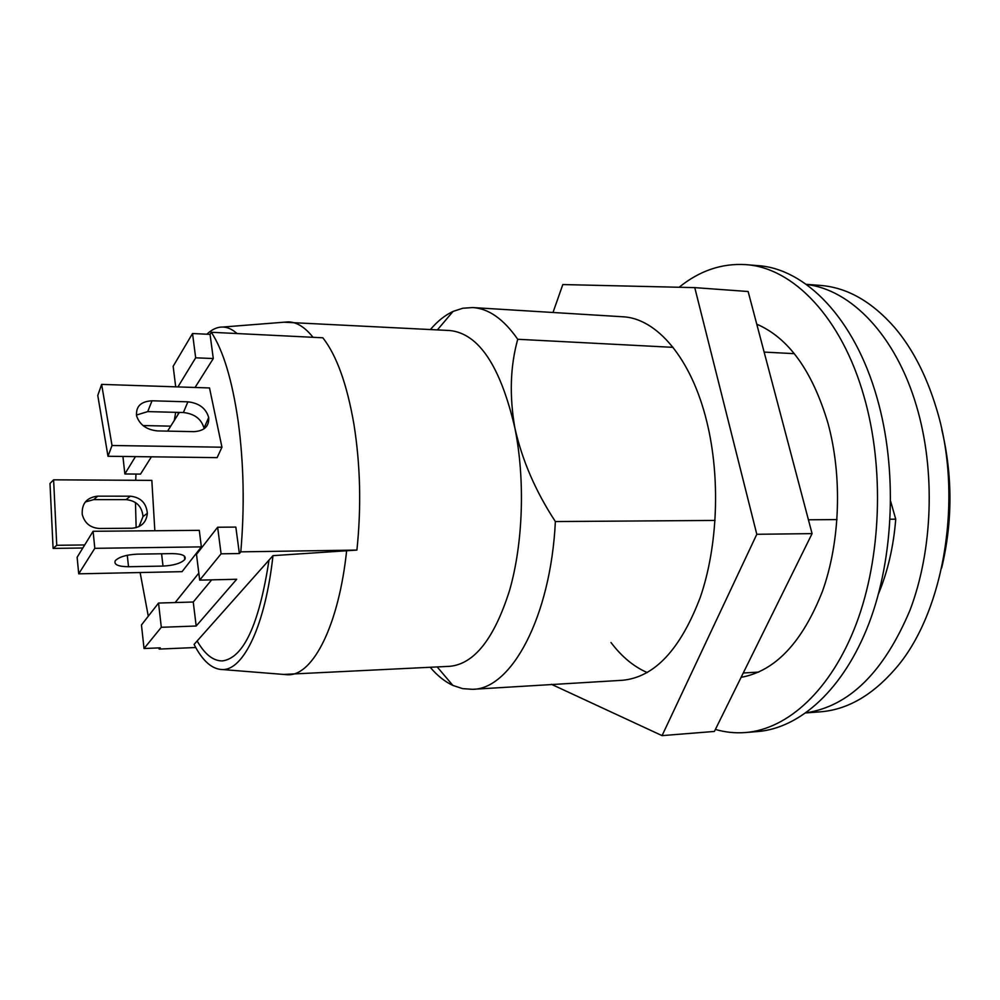 <?xml version="1.0" encoding="UTF-8"?>
<svg xmlns="http://www.w3.org/2000/svg" width="1000" height="1000" viewBox="0 0 1000 1000"><rect width="100%" height="100%" fill="white"/><g stroke="black" fill="none" stroke-linecap="round" stroke-linejoin="round"><path stroke-width="1.5" d="M715.088 520.438L555.375 521.55C550.7 617.388 511.138 689.4 472.537 689.312L622.413 680.288C654.438 677.3 680.413 649.613 700.325 597.212C717.913 546.075 720.537 477.312 706.812 421.737C691.375 358.025 656.438 318.05 622.612 316.762L472.75 307.562C488.675 308.525 503.663 319.1 517.725 339.275L673.062 347.35M283.863 322.212L449.975 330.538C478.8 333.638 500.438 366.125 514.875 427.987C525.275 479.5 523.15 543.05 509.625 590.237C494.312 638.6 474.363 663.962 449.787 666.312L283.663 674.438M272.975 555.65C265.425 624.837 243.637 669.975 222.712 669.562C212.188 669.463 202.638 661.087 194.075 644.425L269.012 560.1C259.125 624.4 243.588 658.012 222.425 660.913C243.588 658.012 259.125 624.4 269.012 560.1L272.975 555.65L356.912 550.075C361.4 506.987 360.4 465.037 353.925 424.237C347.013 384.288 336.65 355.475 322.85 337.788L313.025 337.3C305.2 327.463 297.175 322.325 288.925 321.9M346.688 550.237C338.9 624.763 313.363 674.775 288.725 674.762M806.388 284.462C850.7 289.488 895.763 335.125 916.6 406.413C935.625 470.513 932.925 550.125 909.925 610.375C883.85 672.075 849.262 706.213 806.15 712.788M806.2 284.325L820.3 285.413C847.038 287.425 871.9 301.55 894.85 327.762C912.4 348.537 926.112 374.975 935.987 407.088C964.2 496.2 944.25 614.087 894.663 669.587C871.675 695.775 846.8 709.862 820.05 711.85L805.962 712.925M941.75 429.425C952.7 475.613 952.675 521.8 941.663 567.975M177.925 414.7L178.375 412.4L177.925 414.7M430.438 329.487C437.5 321.2 445.037 315.175 453.062 311.425L462.8 308.238L472.75 307.562M764.137 352.088L794.3 353.663M472.537 689.312L462.587 688.625L452.863 685.413C444.837 681.663 437.3 675.625 430.25 667.337M890.7 501.463L895.738 519.175C893.575 546.413 887.825 571.312 878.475 593.888M895.738 519.175L890.163 519.212M837.013 519.587L808.425 519.788M555.375 521.55C535.638 491.45 522.137 460.262 514.875 427.987C509.288 395.85 510.238 366.287 517.725 339.275M222.425 660.913C213.263 661.038 204.838 654.388 197.138 640.975C204.838 654.388 213.263 661.038 222.425 660.913M174.288 420.475L175.688 412.337M206.887 334.212C212.037 329.3 217.375 326.9 222.913 327.038C227.662 327.188 232.375 329.363 237.062 333.55M115.225 560.812L115.363 560.625C119.213 556.838 126.512 554.688 137.287 554.15L172.312 553.612C182.375 553.825 186.537 555.788 184.812 559.5C181.012 563.312 173.75 565.513 163.012 566.087L128.525 566.737C118.188 566.587 113.763 564.612 115.225 560.812M195.062 387.475L213.287 358.537L210.05 334.363L211.325 332.275C223.25 350.45 232.213 380.2 238.2 421.538C243.825 463.787 244.675 507.225 240.787 551.85L239.375 553.538L221.088 553.825L199.688 580.125L236.7 579.263L196.188 626.013L161.312 627.3L144.037 648.525L160.263 647.837L159.213 649.087L158.688 647.9M211.325 332.275L322.85 337.788C336.65 355.475 347.013 384.288 353.925 424.237C360.4 465.037 361.4 506.987 356.912 550.075L240.787 551.85M170.712 426.15L143.012 425.55M210.05 334.363L192.525 333.512L173.15 366.312L175.7 386.838M135.438 456.613L124.85 473.975L140.538 474.1L151.412 456.812M213.287 358.537L195.675 357.812L177.925 386.912M221.95 447.212L209.513 387.95L101.638 384.4L97.775 395.45L107.987 456.275L217.125 457.638L221.95 447.212L112.025 445.487L101.638 384.4M201.35 546.875L199.288 530.35L93.088 531.287L77.125 557.288L78.725 573.825L182.062 571.663L201.35 546.875L94.812 548.325L93.088 531.287M154.838 530.75L151.838 480.387L53.612 479.825L50 483.475L53.087 548.4L56.75 545.3L84.7 544.95M167.587 431.125L179.363 412.425M148.287 616.2L140.125 572.537M136.15 527.688L135.475 502.5M135.738 480.3L135.95 474.062M211.675 579.85L193.25 602.013L175.162 602.55L198.825 573.125M221.088 553.825L217.638 527.238L235.837 527.087L239.375 553.538M175.162 602.55L158.537 603.05L141.45 624.975L144.037 648.525M159.213 649.087L195.725 647.513M78.725 573.825L94.812 548.325M53.087 548.4L82.825 548M99.425 528.488L132.137 528.225C141.35 527.325 146.412 522.35 147.35 513.288C146.363 503.038 140.688 497.337 130.312 496.188L97.7 496.15C86.788 497.425 81.625 503.512 82.238 514.412C84.588 523.15 90.312 527.85 99.425 528.488M56.75 545.3L53.612 479.825M138.988 526.613L143 516.562C142.037 506.4 136.4 500.75 126.1 499.625L93.75 499.625L85.288 501.987M136.45 415.05L147.738 411.613L183.388 412.525C194.462 413.738 201.337 418.938 204.013 428.1L204.112 428.775M107.987 456.275L112.025 445.487M193.888 431.65L157.65 430.925C146.788 429.888 139.787 424.938 136.65 416.087C135.625 406.55 140.738 401.45 152 400.788L187.887 401.825C199.05 403.075 205.987 408.3 208.7 417.512C209.25 426.275 204.312 431 193.888 431.65M158.537 603.05L161.312 627.3M193.25 602.013L196.188 626.013M217.638 527.238L196.488 554.362L199.688 580.125M195.675 357.812L192.525 333.512M124.85 473.975L122.925 456.463M679.125 287.262C699.55 270.7 721.775 263.15 745.8 264.637C792.688 267.512 841.688 316.938 864.188 397.125C884.55 468.4 881.287 557.638 856.237 623.95C831.075 690.3 787.613 729.25 745.537 732.537C735.288 733.325 725.238 732.3 715.4 729.438M745.8 264.637L757.837 265.625C805.037 268.538 854.325 317.787 876.963 397.6C897.45 468.562 894.163 557.362 868.975 623.375C843.662 689.425 799.938 728.238 757.575 731.562L745.537 732.537M756.775 324.188C788.538 337.863 812.237 370.775 827.887 422.9C842.475 476 840.312 541.337 822.487 591.237C802.312 642.463 775.2 671.162 741.125 677.325M553 312.488L562.812 284.562L694.762 287.625L748.138 291.512L812.075 533.625L714.4 731.438L662.062 735.625L551.413 684.3M647.275 672.575C633.825 666.737 621.725 656.712 610.975 642.5M694.762 287.625L756.8 534.288L662.062 735.625M812.075 533.625L756.8 534.288M128.525 566.737L127.275 555.262M163.012 566.087L161.588 553.775M152 400.788L147.738 411.613M187.887 401.825L183.388 412.525M93.75 499.625L97.7 496.15M126.1 499.625L130.312 496.188M756.988 325L758.95 325.125M743.263 673L758.75 672.075M437.413 329.862L453.062 311.425M437.225 666.963L452.863 685.413M222.712 669.562L288.062 674.788M222.913 327.038L288.263 321.875M184.812 559.5L184.4 556.087M208.7 417.512L204.013 428.1M143 516.562L147.35 513.288"/></g></svg>
